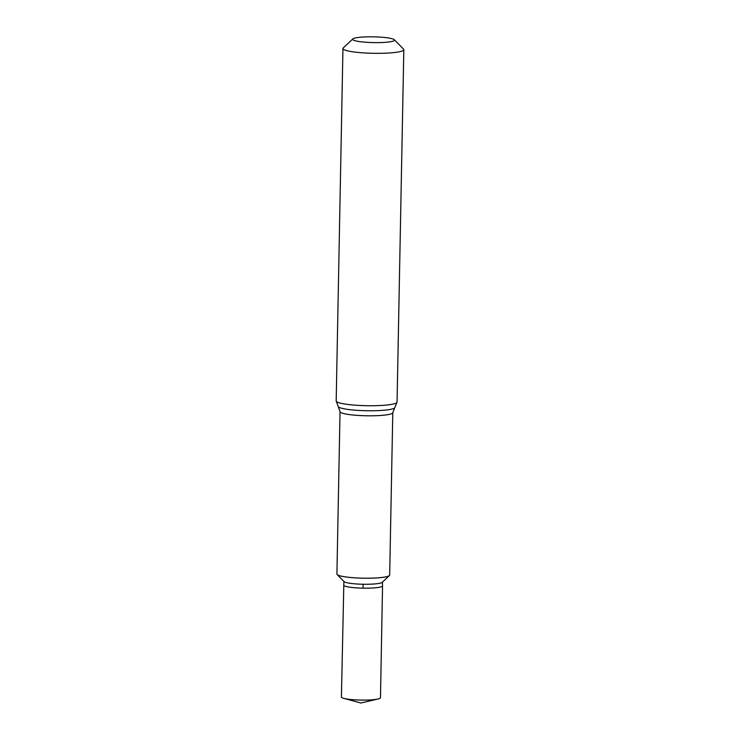 <?xml version="1.0" encoding="UTF-8"?>
<svg xmlns="http://www.w3.org/2000/svg" width="740" height="740" viewBox="0 0 740 740"><rect width="100%" height="100%" fill="white"/><g stroke="black" fill="none" stroke-linecap="round" stroke-linejoin="round"><path stroke-width="1.11" d="M352.166 577.626A26.381 3.626 -178.9 0 1 337.163 574.545A26.381 3.626 -178.9 0 1 336.913 574.037L340.03 411.634A26.381 3.626 -178.9 0 0 355.283 415.223A26.381 3.626 -178.9 0 0 392.792 412.652L389.675 575.054A26.381 3.626 -178.9 0 1 389.407 575.544A26.381 3.626 -178.9 0 1 352.166 577.626M337.181 574.564A26.363 3.626 1.1 0 0 363.229 578.19A26.363 3.626 1.1 0 0 389.388 575.572L382.219 582.334A19.259 2.646 -178.9 0 1 355.034 583.851A19.259 2.646 -178.9 0 1 344.082 581.603L337.163 574.545A26.363 3.626 1.1 0 0 337.181 574.564A26.363 3.626 1.1 0 0 352.175 577.644A26.363 3.626 1.1 0 0 389.388 575.572A26.363 3.626 1.1 0 0 389.397 575.563L389.407 575.544M382.404 37.277A20.951 2.877 -178.9 0 1 394.318 39.719A20.951 2.877 -178.9 0 1 373.506 42.596A20.951 2.877 -178.9 0 1 352.823 38.924A20.951 2.877 -178.9 0 1 382.404 37.277M394.318 39.719L403.541 49.118A30.442 4.181 -178.9 0 1 403.818 49.7A30.442 4.181 -178.9 0 1 373.302 53.298A30.442 4.181 -178.9 0 1 342.944 48.535A30.442 4.181 -178.9 0 1 343.249 47.961L352.823 38.924M343.628 585.09A19.462 2.673 1.1 0 0 343.628 585.109A19.462 2.673 1.1 0 0 363.035 588.161A19.462 2.673 1.1 0 0 382.543 585.858A19.462 2.673 1.1 0 0 382.543 585.84L380.471 697.774A19.536 2.683 -178.9 0 1 378.048 699.013A19.536 2.683 -178.9 0 1 352.693 699.679A19.536 2.683 -178.9 0 1 343.767 698.357A19.536 2.683 -178.9 0 1 341.408 697.024L343.887 581.409M363.035 588.161L363.109 584.249M403.818 49.7L397.056 402.098A30.442 4.181 -178.9 0 1 366.541 405.696A30.442 4.181 -178.9 0 1 336.182 400.923L340.03 411.634M397.056 402.098L394.697 407.851A28.416 3.903 -178.9 0 1 366.439 410.728A28.416 3.903 -178.9 0 1 338.31 406.76M394.697 407.851L392.792 412.652M342.944 48.535L336.182 400.923M382.423 582.149L382.543 585.84M343.767 698.357L360.824 703L378.048 699.013"/></g></svg>
